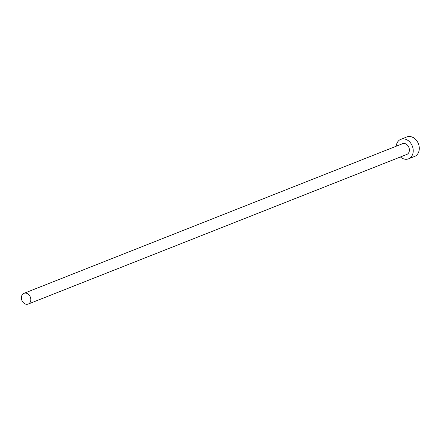<?xml version="1.0" encoding="UTF-8"?>
<svg xmlns="http://www.w3.org/2000/svg" width="441" height="441" viewBox="0 0 441 441"><rect width="100%" height="100%" fill="white"/><g stroke="black" fill="none" stroke-linecap="round" stroke-linejoin="round"><path stroke-width="0.66" d="M30.142 296.666A5.766 4.52 -111.6 0 0 23.974 293.331A5.766 4.52 -111.6 0 0 22.05 300.729A5.766 4.52 -111.6 0 0 28.213 304.058A5.766 4.52 -111.6 0 0 30.142 296.666M28.213 304.058L406.795 154.449A5.766 4.52 -111.6 0 0 408.719 147.057A5.766 4.52 -111.6 0 0 402.556 143.722L23.974 293.331M400.411 156.974A10.485 8.219 -111.6 0 0 408.531 158.837A10.485 8.219 -111.6 0 0 412.032 145.392A10.485 8.219 -111.6 0 0 400.819 139.334A10.485 8.219 -111.6 0 0 396.172 146.247M408.531 158.837L414.584 156.445A10.485 8.219 -111.6 0 0 418.09 143A10.485 8.219 -111.6 0 0 406.878 136.942L400.819 139.334"/></g></svg>
